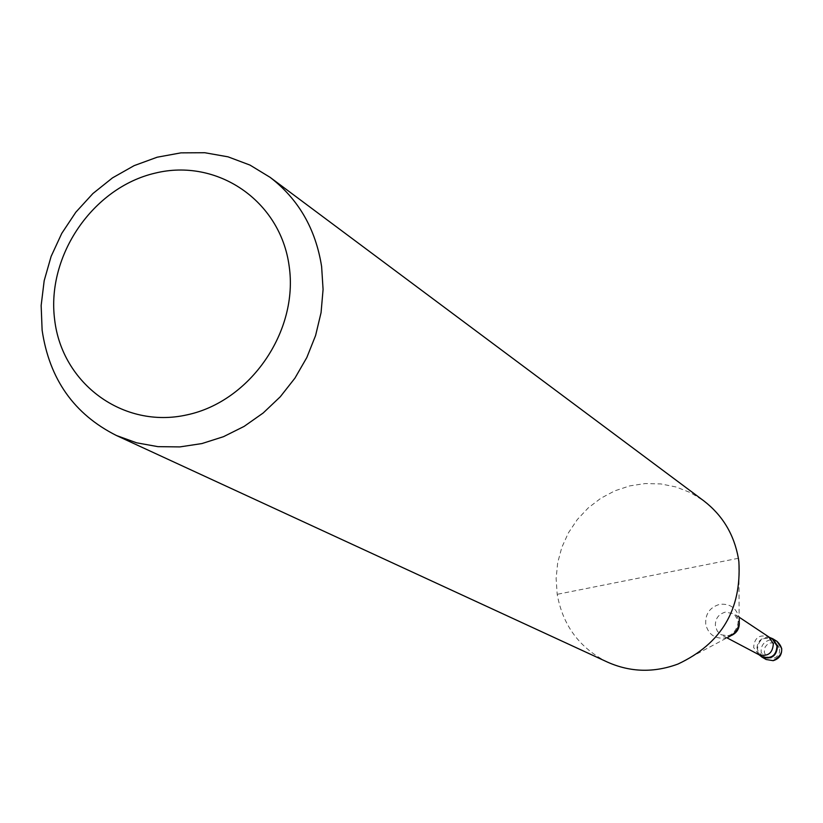 <?xml version="1.0" encoding="UTF-8"?>
<svg xmlns="http://www.w3.org/2000/svg" width="823" height="823" viewBox="0 0 823 823"><rect width="100%" height="100%" fill="white"/><g stroke="black" fill="none" stroke-linecap="round" stroke-linejoin="round"><path stroke-width="0.62" stroke-dasharray="4.12 3.09" d="M759.341 654.964L756.903 649.8C756.975 641.199 761.254 637.105 769.731 637.506M762.149 656.589L757.417 649.697C758.199 639.852 763.219 636.354 772.488 639.204M677.967 664.048L728.129 637.218L725.186 638.062C714.889 638.998 708.408 634.451 705.743 624.431C705.085 614.03 709.724 607.333 719.662 604.339C729.939 603.372 736.441 607.909 739.147 617.929L738.869 561.656M607.693 662.206C579.67 648.215 562.839 625.593 557.202 594.319L556.122 578.548L557.675 562.757L561.821 547.367L568.426 532.831L577.314 519.55L588.219 507.914L600.841 498.254L614.822 490.837L629.77 485.889L645.253 483.554L660.838 483.924L676.064 486.979L690.497 492.648L703.706 500.785M738.375 558.282L557.202 594.319M766.141 659.501L761.182 652.289C760.761 645.921 763.6 641.827 769.7 640.006L776.953 641.312M779.628 649.172L779.422 652.67L778.291 655.077L775.698 657.464L773.229 658.379L768.157 657.608L765.585 655.324L764.269 652.114L765.133 646.971L767.447 644.306L770.647 642.907L774.114 643.03L776.459 644.131L778.301 645.952L779.628 649.172M758.683 654.573L753.631 647.495C754.424 637.588 759.475 634.07 768.795 636.93L768.949 637.033M731.606 635.387L729.271 636.086L721.174 634.759L717.378 631.241L715.434 626.396C714.961 618.989 718.263 614.236 725.341 612.106L734.075 613.814L739.291 622.476M726.987 637.835L721.504 634.934M721.174 634.759L727.326 635.737C736.575 634.986 742.696 617.404 733.756 613.608M739.229 617.25L734.075 613.814"/><path stroke-width="1.23" d="M769.731 637.506L772.776 638.751L777.529 645.849C776.789 656.075 771.573 659.809 761.892 657.052L759.341 654.964M768.949 637.033L772.488 639.204L777.005 645.942C776.305 655.664 771.357 659.213 762.149 656.589L758.549 654.501M270.057 177.305L703.706 500.785C722.481 515.208 734.044 534.374 738.375 558.282L738.869 561.656C741.677 609.534 721.38 643.668 677.967 664.048C653.915 672.905 630.49 672.288 607.693 662.206L116.455 435.521C74.132 414.267 49.359 379.166 42.127 330.229L41.15 305.518L44.185 280.684L51.119 256.406L61.766 233.372L75.829 212.211L92.906 193.539L112.525 177.861L134.149 165.629L157.162 157.214L180.937 152.862L204.793 152.728L228.043 156.833L250.007 165.094L270.057 177.305C298.502 199.156 315.682 228.907 321.618 266.549L323.079 289.459L321.063 312.637L315.59 335.527L306.814 357.542L294.943 378.127L280.283 396.768L263.185 412.992L244.102 426.407L223.496 436.684L201.913 443.566L179.877 446.91L157.934 446.652L136.618 442.815L116.455 435.521M739.239 618.546C739.754 627.28 736.05 633.504 728.129 637.218M289.14 266.035C298.8 331.165 250.285 401.634 186.8 414.905C123.44 429.143 61.992 383.816 54.637 319.612C46.355 255.593 92.948 187.562 155.074 173.149C217.066 157.79 280.427 200.678 289.14 266.035M772.776 638.751L776.953 641.312L781.675 648.37C782.097 654.748 779.258 658.853 773.147 660.663L766.141 659.501L761.892 657.052M768.795 636.93L773.332 643.709C772.704 653.308 767.828 656.929 758.683 654.573L726.987 637.835M739.291 622.476C739.548 628.463 736.986 632.764 731.606 635.387M776.953 641.312C784.35 648.401 783.105 654.851 773.219 660.684L766.141 659.501M769.073 637.115L739.229 617.25"/></g></svg>
